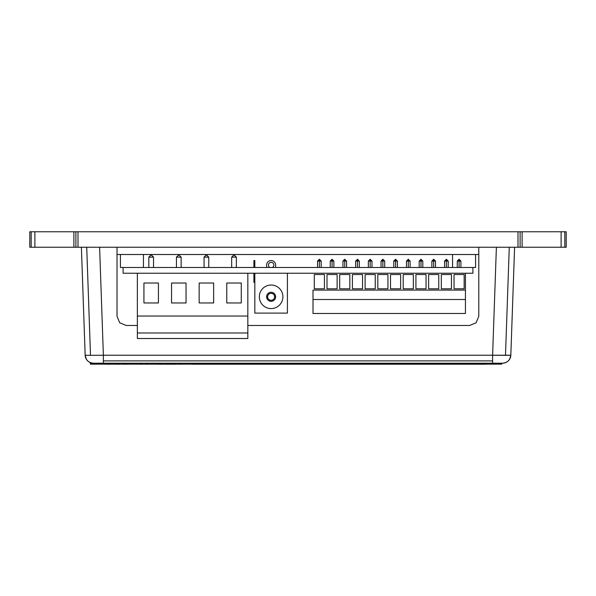 <?xml version="1.0" encoding="UTF-8"?>
<svg xmlns="http://www.w3.org/2000/svg" width="596" height="596" viewBox="0 0 596 596"><rect width="100%" height="100%" fill="white"/><g stroke="black" fill="none" stroke-linecap="round" stroke-linejoin="round"><path stroke-width="0.89" d="M31.178 231.77L31.178 247.236L34.888 247.236L34.888 231.77L29.8 231.77L29.8 247.236L31.178 247.236L29.8 247.236L29.8 231.77L34.888 231.77L34.888 247.236L31.178 247.236L31.178 231.77M75.886 231.77L75.886 247.236L78.002 247.236L78.002 231.77L73.882 231.77L73.882 247.236L34.888 247.236L75.886 247.236L73.882 247.236L73.882 231.77L34.888 231.77L78.002 231.77L78.002 247.236L75.886 247.236L75.886 231.77M520.114 231.77L520.114 247.236L522.118 247.236L522.118 231.77L517.998 231.77L517.998 247.236L496.386 247.236L520.114 247.236L517.998 247.236L517.998 231.77L78.002 231.77L522.118 231.77L522.118 247.236L520.114 247.236L520.114 231.77M564.822 231.77L564.822 247.236L566.2 247.236L566.2 231.77L561.112 231.77L561.112 247.236L522.118 247.236L564.822 247.236L561.112 247.236L561.112 231.77L522.118 231.77L566.2 231.77L566.2 247.236L564.822 247.236L564.822 231.77M117.017 254.507L478.789 254.507L117.017 254.507M478.789 247.236L117.017 247.236L496.386 247.236L492.609 355.223L505.49 355.343L509.267 247.236L505.49 355.343L510.824 355.231L514.601 247.236L510.824 355.223A8.284 8.284 0 0 1 502.547 363.217A8.284 8.284 0 0 0 510.824 355.223L492.609 355.223L496.386 247.236L478.789 247.236L478.789 316.275L478.789 247.236M99.606 247.236L78.002 247.236L117.017 247.236L117.017 316.275L119.714 322.779L126.225 325.476L137.363 325.476L126.225 325.476L119.714 322.779L117.017 316.275L117.017 247.236L99.606 247.236L103.376 355.223L99.606 247.236M143.442 267.485L143.442 254.507L143.442 267.485M120.429 254.507L120.429 267.485L123.096 267.485L120.429 267.485L120.429 254.507M475.571 267.485L475.571 254.507L475.571 267.485L472.904 267.485L475.571 267.485M452.558 254.507L452.558 267.485L452.558 254.507M123.096 273.236L123.096 267.485L123.096 273.236L472.904 273.236L472.904 267.485L472.904 273.236L123.096 273.236M472.904 267.485L123.096 267.485L472.904 267.485M178.837 254.827L181.139 257.129L176.446 257.129L178.837 254.827L176.446 257.129L176.446 267.485L176.446 257.129L181.139 257.129L181.139 267.485L181.139 257.129L178.837 254.827M153.522 257.129L153.522 267.485L153.522 257.129L151.22 254.827L148.829 257.129L153.522 257.129L148.829 257.129L151.131 254.827L153.522 257.129M148.829 267.485L148.829 257.129L148.829 267.485M208.756 257.129L208.756 267.485L208.756 257.129L206.454 254.827L204.055 257.129L208.756 257.129L204.055 257.129L206.358 254.827L208.756 257.129M204.055 267.485L204.055 257.129L204.055 267.485M231.673 257.129L231.673 267.485L231.673 257.129L233.975 254.827L236.366 257.129L231.673 257.129L236.366 257.129L234.072 254.827L231.673 257.129M236.366 267.485L236.366 257.129L236.366 267.485M241.268 283.025L226.771 283.025L226.771 302.954L241.268 302.954L241.268 283.025L241.268 302.954L226.771 302.954L226.771 283.025L241.268 283.025M213.651 283.025L199.161 283.025L199.161 302.954L213.651 302.954L213.651 283.025L213.651 302.954L199.161 302.954L199.161 283.025L213.651 283.025M158.424 283.025L143.927 283.025L143.927 302.954L158.424 302.954L158.424 283.025L158.424 302.954L143.927 302.954L143.927 283.025L158.424 283.025M186.041 283.025L171.544 283.025L171.544 302.954L186.041 302.954L186.041 283.025L186.041 302.954L171.544 302.954L171.544 283.025L186.041 283.025M247.832 338.506L137.363 338.506L247.832 338.506L247.832 316.044L137.363 316.044L137.363 332.978L247.832 332.978L137.363 332.978L137.363 338.506L137.363 316.044L247.832 316.044L247.832 338.506M247.832 273.236L247.832 316.044L247.832 273.236M137.363 273.236L137.363 316.044L137.363 273.236M319.359 261.055L319.359 259.245L319.359 261.055L317.541 261.055L319.359 261.055L319.359 267.485L319.359 261.055L321.17 261.055L319.359 261.055M332.061 267.485L332.061 261.055L330.244 261.055L332.061 261.055L332.061 259.245L332.061 261.055L333.872 261.055L332.061 261.055L332.061 267.485M344.764 267.485L344.764 261.055L342.953 261.055L344.764 261.055L344.764 259.245L344.764 261.055L346.574 261.055L344.764 261.055L344.764 267.485M357.466 267.485L357.466 261.055L355.656 261.055L357.466 261.055L357.466 259.245L357.466 261.055L359.284 261.055L357.466 261.055L357.466 267.485M370.168 267.485L370.168 261.055L368.358 261.055L370.168 261.055L370.168 259.245L370.168 261.055L371.986 261.055L370.168 261.055L370.168 267.485M382.87 267.485L382.87 261.055L381.06 261.055L382.87 261.055L382.87 259.245L382.87 261.055L384.688 261.055L382.87 261.055L382.87 267.485M395.58 267.485L395.58 261.055L393.762 261.055L395.58 261.055L395.58 259.245L395.58 261.055L397.39 261.055L395.58 261.055L395.58 267.485M408.282 267.485L408.282 261.055L406.465 261.055L408.282 261.055L408.282 259.245L408.282 261.055L410.093 261.055L408.282 261.055L408.282 267.485M420.985 267.485L420.985 261.055L419.174 261.055L420.985 261.055L420.985 259.245L420.985 261.055L422.795 261.055L420.985 261.055L420.985 267.485M433.687 267.485L433.687 261.055L431.877 261.055L433.687 261.055L433.687 259.245L433.687 261.055L435.505 261.055L433.687 261.055L433.687 267.485M446.389 267.485L446.389 261.055L444.579 261.055L446.389 261.055L446.389 259.245L446.389 261.055L448.207 261.055L446.389 261.055L446.389 267.485M459.091 267.485L459.091 261.055L457.281 261.055L459.091 261.055L459.091 259.245L459.091 261.055L460.909 261.055L459.091 261.055L459.091 267.485M314.293 274.525L314.293 288.799L324.418 288.799L324.418 274.525L314.293 274.525L324.418 274.525L324.418 288.799L314.293 288.799L314.293 274.525M326.995 274.525L326.995 288.799L337.12 288.799L337.12 274.525L326.995 274.525L337.12 274.525L337.12 288.799L326.995 288.799L326.995 274.525M339.698 274.525L339.698 288.799L349.83 288.799L349.83 274.525L339.698 274.525L349.83 274.525L349.83 288.799L339.698 288.799L339.698 274.525M352.407 274.525L352.407 288.799L362.532 288.799L362.532 274.525L352.407 274.525L362.532 274.525L362.532 288.799L352.407 288.799L352.407 274.525M365.11 274.525L365.11 288.799L375.234 288.799L375.234 274.525L365.11 274.525L375.234 274.525L375.234 288.799L365.11 288.799L365.11 274.525M377.812 274.525L377.812 288.799L387.936 288.799L387.936 274.525L377.812 274.525L387.936 274.525L387.936 288.799L377.812 288.799L377.812 274.525M390.514 274.525L390.514 288.799L400.639 288.799L400.639 274.525L390.514 274.525L400.639 274.525L400.639 288.799L390.514 288.799L390.514 274.525M403.216 274.525L403.216 288.799L413.341 288.799L413.341 274.525L403.216 274.525L413.341 274.525L413.341 288.799L403.216 288.799L403.216 274.525M415.919 274.525L415.919 288.799L426.051 288.799L426.051 274.525L415.919 274.525L426.051 274.525L426.051 288.799L415.919 288.799L415.919 274.525M428.628 274.525L428.628 288.799L438.753 288.799L438.753 274.525L428.628 274.525L438.753 274.525L438.753 288.799L428.628 288.799L428.628 274.525M441.331 274.525L441.331 288.799L451.455 288.799L451.455 274.525L441.331 274.525L451.455 274.525L451.455 288.799L441.331 288.799L441.331 274.525M454.033 274.525L454.033 288.799L464.157 288.799L464.157 274.525L454.033 274.525L464.157 274.525L464.157 288.799L454.033 288.799L454.033 274.525M313.004 290.088L465.446 290.088L313.004 290.088L313.004 299.512L465.446 299.512L465.446 290.088L465.446 299.512L313.004 299.512L313.004 313.466L465.446 313.466L465.446 299.512L465.446 313.466L313.004 313.466L313.004 290.088M465.446 273.236L465.446 290.088L465.446 273.236M492.609 360.893L103.376 360.893L103.376 363.217L492.609 363.217L492.609 355.223L103.376 355.223L492.609 355.223L492.609 363.217L502.547 363.217L103.376 363.217L103.376 355.223L90.503 355.343L86.725 247.236L90.503 355.343L103.376 355.223L103.376 360.893L492.609 360.893M93.445 363.217A8.284 8.284 0 0 1 85.161 355.223L90.503 355.343L85.161 355.223L81.391 247.236L85.161 355.223A8.284 8.284 0 0 0 93.445 363.217L103.376 363.217L93.445 363.217C88.551 362.763 85.787 360.103 85.161 355.223L86.36 359.217M469.581 325.476L476.092 322.779L478.789 316.275L476.092 322.779L469.581 325.476L247.832 325.476L469.581 325.476M99.525 364.141L492.601 364.141L492.601 363.217L492.601 364.141L501.802 364.141L501.802 363.217L501.802 364.141L99.525 364.141L99.525 363.217L99.525 364.141L90.324 364.141L90.324 363.217L90.324 364.141L99.525 364.141M99.525 363.217L90.324 363.217L99.525 363.217M189.729 364.141L485.233 364.231L191.957 364.231M119.781 364.231L110.573 364.141L119.781 364.231M106.893 364.231L110.573 364.231L106.893 364.231M123.372 364.231L131.53 364.141L123.372 364.231M141.669 364.231L140.388 364.231M158.439 364.231L162.537 364.231L158.439 364.231M172.237 364.231L164.407 364.231L172.237 364.231M172.497 364.231L175.373 364.231L172.497 364.231M179.374 364.231L180.715 364.231L179.374 364.231M156.413 364.141L155.593 364.231L156.413 364.141M147.801 364.231L147.003 364.231M146.422 364.231L147.607 364.231M131.53 364.231L131.947 364.141L131.53 364.231M253.903 260.534L254.827 260.534L253.903 260.534L253.903 267.485L253.903 265.064L254.827 265.064L253.903 265.064L253.903 260.534M282.906 296.801A11.786 11.786 0 0 0 271.12 285.022A11.786 11.786 0 0 0 259.334 296.801A11.786 11.786 0 0 0 271.12 308.586A11.786 11.786 0 0 0 282.906 296.801A11.786 11.786 0 0 1 271.12 308.586A11.786 11.786 0 0 1 259.334 296.801A11.786 11.786 0 0 1 271.12 285.022A11.786 11.786 0 0 1 282.906 296.801M268.423 265.041A2.719 2.719 0 0 0 269.943 267.485A2.719 2.719 0 0 1 271.135 262.329A2.719 2.719 0 0 1 273.855 265.041A2.719 2.719 0 0 0 271.135 262.329A2.719 2.719 0 0 0 268.423 265.041M272.335 267.485A2.719 2.719 0 0 0 273.855 265.041A2.719 2.719 0 0 1 272.335 267.485M267.939 261.86A4.53 4.53 0 0 1 275.665 265.064L275.665 267.485L275.665 265.064A4.53 4.53 0 0 0 267.939 261.86A4.53 4.53 0 0 0 266.613 265.064A4.53 4.53 0 0 1 267.939 261.86M275.628 296.801A4.507 4.507 0 0 1 271.12 301.315A4.507 4.507 0 0 1 266.613 296.801L267.619 296.801A3.502 3.502 0 0 1 271.12 293.306A3.502 3.502 0 0 1 274.622 296.801L275.628 296.801A4.507 4.507 0 0 0 271.12 292.293A4.507 4.507 0 0 0 266.613 296.801A4.507 4.507 0 0 0 271.12 301.315A4.507 4.507 0 0 0 275.628 296.801L274.622 296.801A3.502 3.502 0 0 0 271.12 293.306A3.502 3.502 0 0 0 267.619 296.801A3.502 3.502 0 0 0 271.12 300.302A3.502 3.502 0 0 0 274.622 296.801A3.502 3.502 0 0 1 271.12 300.302A3.502 3.502 0 0 1 267.619 296.801L266.613 296.801A4.507 4.507 0 0 1 271.12 292.293A4.507 4.507 0 0 1 275.628 296.801M287.414 313.094L254.827 313.094L287.414 313.094L287.414 273.236L287.414 313.094M266.613 267.485L266.613 265.064L266.613 267.485M275.665 267.485L275.665 265.064M254.827 273.236L254.827 313.094L254.827 273.236M254.827 282.295L253.903 282.295L254.827 282.295M253.903 273.236L253.903 282.295L253.903 273.236M254.827 267.485L254.827 260.534L254.827 267.485M317.541 267.485L317.541 261.055L319.359 259.245L321.17 261.055L321.17 267.485M330.244 267.485L330.244 261.055L332.061 259.245L333.872 261.055L333.872 267.485M342.953 267.485L342.953 261.055L344.764 259.245L346.574 261.055L346.574 267.485M355.656 267.485L355.656 261.055L357.466 259.245L359.284 261.055L359.284 267.485M368.358 267.485L368.358 261.055L370.168 259.245L371.986 261.055L371.986 267.485M381.06 267.485L381.06 261.055L382.87 259.245L384.688 261.055L384.688 267.485M393.762 267.485L393.762 261.055L395.58 259.245L397.39 261.055L397.39 267.485M406.465 267.485L406.465 261.055L408.282 259.245L410.093 261.055L410.093 267.485M419.174 267.485L419.174 261.055L420.985 259.245L422.795 261.055L422.795 267.485M431.877 267.485L431.877 261.055L433.687 259.245L435.505 261.055L435.505 267.485M444.579 267.485L444.579 261.055L446.389 259.245L448.207 261.055L448.207 267.485M457.281 267.485L457.281 261.055L459.091 259.245L460.909 261.055L460.909 267.485M502.547 363.217C507.442 362.763 510.198 360.096 510.824 355.223L509.632 359.217"/></g></svg>
